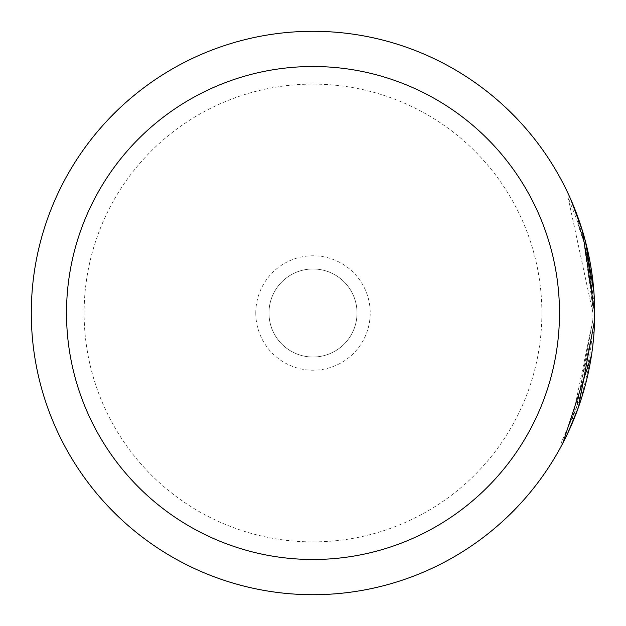 <?xml version="1.0" encoding="UTF-8"?>
<svg xmlns="http://www.w3.org/2000/svg" width="626" height="626" viewBox="0 0 626 626"><rect width="100%" height="100%" fill="white"/><g stroke="black" fill="none" stroke-linecap="round" stroke-linejoin="round"><path stroke-width="0.47" stroke-dasharray="3.13 2.35" d="M255.784 313A57.224 57.224 0 0 1 313 255.784A57.224 57.224 0 0 1 370.216 313A57.224 57.224 0 0 1 313 370.216A57.224 57.224 0 0 1 255.784 313M268.984 313A44.016 44.016 0 0 1 313 268.984A44.016 44.016 0 0 1 357.016 313A44.016 44.016 0 0 1 313 357.016A44.016 44.016 0 0 1 268.984 313A44.016 44.016 0 0 1 313 268.984A44.016 44.016 0 0 1 357.016 313A44.016 44.016 0 0 1 313 357.016A44.016 44.016 0 0 1 268.984 313M581.734 228.529L585.67 242.254L583.909 242.254C566.53 193.207 590.717 237.254 592.939 313L567.931 196.971L578.76 224.742L583.909 242.254L577.688 221.581L579.449 221.581M592.939 313L592.853 320.019L592.939 313M31.3 313A281.7 281.7 0 0 1 313 31.3A281.7 281.7 0 0 1 594.7 313A281.7 281.7 0 0 0 313 31.3A281.7 281.7 0 0 0 31.3 313A281.7 281.7 0 0 0 313 594.7A281.7 281.7 0 0 0 594.7 313L593.941 292.389M581.562 227.981L581.937 229.163M591.5 355.318L594.035 332.32L592.274 332.32L594.035 332.32A281.7 281.7 0 0 1 591.257 356.93L580.451 401.469L574.214 418.45L572.454 418.45L578.69 401.469L589.496 356.93L591.257 356.93L589.496 356.93A281.7 281.7 0 0 0 592.274 332.32L575.271 411.196L561.115 443.059L576.796 406.986L592.853 320.019L572.454 418.45M581.601 233.881A281.7 281.7 0 0 1 587.618 258.491L589.762 270.8C585.545 248.491 582.829 236.182 581.601 233.881L583.362 233.881C584.59 236.19 587.313 248.499 591.523 270.8L589.997 261.746M587.618 258.491L589.379 258.491A281.7 281.7 0 0 0 583.362 233.881M594.231 296.677L594.653 307.71L592.892 307.71C593.37 305.449 592.321 293.14 589.762 270.8L591.351 283.101L587.845 259.657L583.886 242.145L592.892 307.71L594.653 307.71L585.646 242.145L589.606 259.657L593.112 283.101L591.523 270.8L593.667 288.883M578.62 406.822L594.614 320.019M574.089 207.237L570.615 199.029M581.718 228.482L580.521 224.742L578.76 224.742M583.886 242.145L585.646 242.145M591.351 283.101L593.112 283.101L591.351 283.101M587.845 259.657L589.606 259.657M541.881 313A228.881 228.881 0 0 1 313 541.881A228.881 228.881 0 0 1 84.119 313A228.881 228.881 0 0 1 313 84.119A228.881 228.881 0 0 1 541.881 313M561.115 443.059L562.876 443.059M567.931 196.971L569.691 196.971"/><path stroke-width="0.94" d="M594.614 320.019L594.7 313A281.7 281.7 0 0 1 313 594.7A281.7 281.7 0 0 1 31.3 313A281.7 281.7 0 0 1 313 31.3A281.7 281.7 0 0 1 594.7 313L594.614 320.019L578.518 407.111L567.61 433.544L562.876 443.059L591.5 355.318M593.941 292.389L585.42 241.292L581.562 227.981M581.937 229.163L585.67 242.254M589.997 261.746L589.379 258.491M593.667 288.883L594.231 296.677M574.214 418.45L578.62 406.822M580.521 224.742L574.089 207.237M570.615 199.029L582.376 230.595L594.7 313A281.7 281.7 0 0 0 313 31.3A281.7 281.7 0 0 0 31.3 313M66.513 313A246.487 246.487 0 0 0 313 559.487A246.487 246.487 0 0 0 559.487 313A246.487 246.487 0 0 0 313 66.513A246.487 246.487 0 0 0 66.513 313"/></g></svg>
